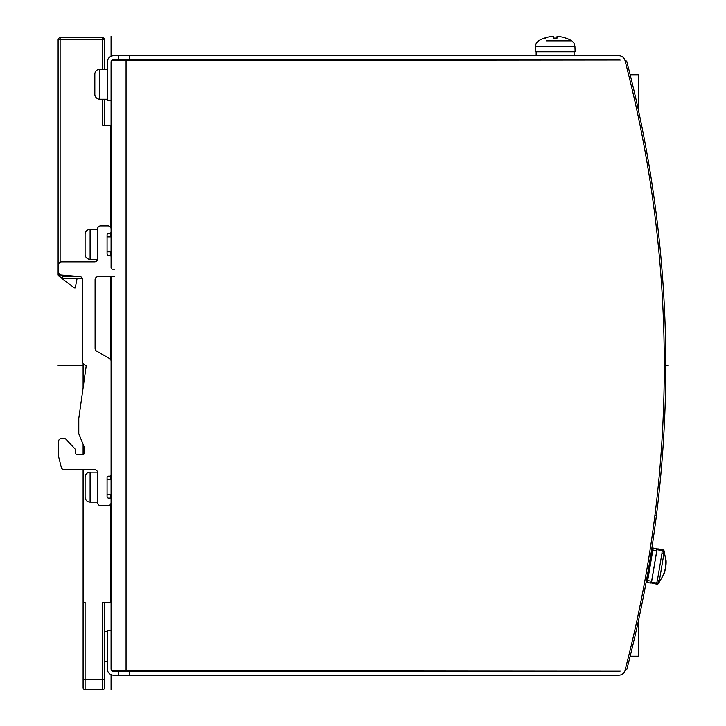 <?xml version="1.0" encoding="UTF-8"?>
<svg xmlns="http://www.w3.org/2000/svg" width="726" height="726" viewBox="0 0 726 726"><rect width="100%" height="100%" fill="white"/><g stroke="black" fill="none" stroke-linecap="round" stroke-linejoin="round"><path stroke-width="1.09" d="M626.066 666.35L625.422 668.846L626.874 669.227L627.518 666.722A1204.144 1204.144 0 0 0 627.328 63.525L626.674 61.029L625.231 61.401L625.876 63.906M650.823 554.836L651.839 548.321M640.314 119.046L640.196 118.501M639.915 117.167L639.533 115.352M639.415 114.817L639.216 113.846M654.534 201.166L653.545 194.087M656.286 516.603L656.386 515.805M655.605 521.903L655.669 521.368M654.779 202.935L654.68 202.236L654.779 202.935M655.106 205.322L655.26 206.52M661.631 465.62L661.84 463.152M660.315 480.34L661.295 469.586M660.27 480.839L660.324 480.204L660.27 480.839M659.38 484.768L659.88 484.768L660.052 483.008M659.589 487.7L659.689 486.729M656.349 516.095L656.413 515.614M656.495 514.952L656.603 514.062M655.705 521.132L656.086 518.183M536.169 55.53L529.926 55.784M529.926 59.532L529.926 60.031M591.372 55.784L574.139 55.53M595.057 60.031L594.449 59.532M638 108.238L638.826 108.238L638.826 74.769L630.177 74.769M528.428 675.216L618.933 675.216A6.244 6.244 0 0 0 624.968 670.552A1202.646 1202.646 0 0 0 624.968 60.439A6.244 6.244 0 0 0 618.933 55.784L607.353 55.784M626.874 669.227L627.518 666.722M114.563 269.21L112.566 269.21A1.497 1.497 -123.7 0 1 111.069 267.712L111.069 256.85A1.497 1.497 56.3 0 0 109.572 255.352L108.564 255.352A1.497 1.497 -123.7 0 1 107.067 253.846L107.067 234.87A1.497 1.497 -123.7 0 1 108.573 233.373L109.562 233.373A1.497 1.497 56.3 0 0 111.069 231.866L111.06 228.881A2.995 2.995 56.3 0 0 108.065 225.877L100.578 225.877A2.995 2.995 56.3 0 0 97.574 228.881L97.583 258.846A2.995 2.995 -123.7 0 1 94.589 261.841L61.61 261.85A2.995 2.995 56.3 0 0 58.615 264.845L58.615 272.078A2.995 2.995 56.3 0 0 61.365 275.063L79.842 276.606A2.995 2.995 -123.7 0 1 82.592 279.601L82.592 362.129A1.497 1.497 56.3 0 0 83.036 363.191L85.087 365.251A1.497 1.497 56.3 0 0 85.568 365.568L85.732 365.632A1.497 1.497 56.3 0 0 86.222 365.75L78.78 418.376L78.78 433.821L84.343 447.352A4.991 4.991 56.3 0 0 84.143 449.149L84.407 452.915A1.497 1.497 -123.7 0 1 82.909 454.521L77.101 454.521A1.497 1.497 -123.7 0 1 75.604 453.024L75.595 450.71A2.995 2.995 56.3 0 0 74.787 448.659L66.002 439.294A2.995 2.995 56.3 0 0 63.815 438.35L61.61 438.35A2.995 2.995 56.3 0 0 58.615 441.344L58.615 455.937A5.999 5.999 56.3 0 0 58.797 457.389L61.302 467.39A2.995 2.995 56.3 0 0 64.197 469.658L94.58 469.658A2.995 2.995 -123.7 0 1 97.583 472.653L97.583 502.619A2.995 2.995 56.3 0 0 100.578 505.623L108.065 505.614A2.995 2.995 56.3 0 0 111.06 502.619L111.06 668.973A2.496 2.496 0 0 0 111.604 670.525L620.431 670.969A2.496 2.496 0 0 1 618.933 671.468L113.555 671.468A2.496 2.496 0 0 1 112.058 670.969M620.431 670.969A2.496 2.496 0 0 1 618.933 671.468M104.571 602.281L104.571 679.708L104.571 602.281L102.566 602.281L110.57 602.281L110.57 504.271A2.995 2.995 56.3 0 0 111.06 502.619L111.06 630.259L107.312 630.259L107.312 668.973A6.244 6.244 0 0 0 113.555 675.216L118.302 675.216L118.302 671.468M618.933 675.216L118.302 675.216M111.06 499.533L111.06 487.137L111.06 499.533M107.067 494.633L111.06 494.633L111.06 474.768L111.06 498.943M111.06 361.022L111.06 361.04A2.995 2.995 56.3 0 0 110.57 359.515L110.561 276.706L111.06 276.706L111.06 361.022M110.561 236.867L110.561 232.992A1.497 1.497 56.3 0 0 111.06 231.984L111.06 256.759A1.497 1.497 56.3 0 0 110.561 255.724L110.561 251.849L111.06 251.849L111.06 256.75L111.06 251.849L107.067 251.849M112.058 60.031A2.496 2.496 0 0 1 113.555 59.532L118.302 59.532L118.302 55.784L113.555 55.784A6.244 6.244 0 0 0 107.312 62.028L107.312 100.742L111.06 100.742L111.06 228.772L111.06 213.635L110.561 213.635L110.561 201.755L111.06 202.545L111.06 62.028A2.496 2.496 0 0 1 111.604 60.476L620.431 60.031A2.496 2.496 0 0 0 618.933 59.532A2.496 2.496 0 0 1 620.431 60.031M618.933 59.532L118.302 59.532M618.933 55.784L118.302 55.784M129.292 59.532L129.292 55.784M129.292 675.216L129.292 671.468M111.06 502.619L111.06 499.624A1.497 1.497 56.3 0 0 109.572 498.127L108.564 498.127A1.497 1.497 -123.7 0 1 107.067 496.629L107.067 477.644A1.497 1.497 -123.7 0 1 108.573 476.147L109.562 476.147A1.497 1.497 56.3 0 0 111.069 474.65L111.069 361.185A2.995 2.995 56.3 0 0 109.572 358.58L96.585 351.085A2.995 2.995 -123.7 0 1 95.088 348.489L95.079 279.701A2.995 2.995 -123.7 0 1 98.083 276.706L114.563 276.706M111.06 248.165L111.06 236.867L107.067 236.867M107.067 243.863L107.067 236.622M107.067 486.638L107.067 479.396M97.583 479.396L97.583 494.878M111.06 479.641L110.57 479.641L110.57 475.766A1.497 1.497 56.3 0 0 111.06 474.75L111.06 479.641L107.067 479.641M97.583 250.624L97.583 248.918M97.583 246.749L97.574 244.39M97.574 241.958L97.574 239.816M97.574 238.101L97.574 237.003M90.088 259.345L97.538 259.345L97.583 258.846L97.574 229.371L90.088 229.371A4.991 4.991 -90 0 0 85.087 234.371L85.087 254.354A4.991 4.991 -90 0 0 90.088 259.345L90.088 229.371M97.538 259.345L97.583 258.846M97.583 472.653L97.583 502.12L90.088 502.12L90.088 472.154A4.991 4.991 -90 0 0 85.096 477.145L85.087 497.128A4.991 4.991 -90 0 0 90.088 502.12M97.538 472.154L90.088 472.154M107.312 631.756L104.571 631.756M107.312 661.731L104.571 661.731M107.312 69.269L99.825 69.269A4.991 4.991 0 0 0 94.825 74.261L94.825 94.244A4.991 4.991 0 0 0 99.825 99.244L99.825 69.269M107.312 99.244L99.825 99.244M94.825 90.024L94.825 87.138M104.571 99.244L104.571 125.217L102.566 125.217L110.561 125.217L110.561 227.22A2.995 2.995 56.3 0 1 111.06 228.772L111.06 100.742M110.57 494.633L110.57 498.508A1.497 1.497 56.3 0 1 111.06 499.57M104.571 69.269L104.571 39.794A1.997 1.997 0 0 0 102.566 37.797L60.113 37.797A1.997 1.997 0 0 0 58.107 39.794L58.107 274.537A1.997 1.997 55.9 0 0 58.888 276.125L60.04 274.628M83.091 687.703A1.997 1.997 16.5 0 0 85.087 689.7L102.566 689.7A1.997 1.997 0 0 0 104.571 687.703A1.997 1.997 -55.6 0 1 102.566 689.7L85.087 689.7A1.997 1.997 16.5 0 1 83.091 687.703L83.091 602.281L85.087 602.281L85.087 679.708L83.091 679.708L83.091 469.658M83.091 454.503L83.091 444.403M83.091 387.92L83.091 363.245M82.419 278.575L77.074 278.575L75.195 287.968L74.288 287.941L61.547 278.167A1.997 1.997 0 0 0 61.556 278.167L58.888 276.125L62.772 278.575L82.419 278.575M102.566 602.281L102.566 679.708L104.571 679.708L104.571 687.703A1.997 1.997 0 0 1 102.566 689.7L102.566 679.708L85.087 679.708L85.087 689.7M60.113 262.258L60.113 37.797A1.997 1.997 -42.2 0 0 58.107 39.794L102.566 39.794L102.566 37.797A1.997 1.997 -38.1 0 1 104.571 39.794L102.566 39.794L102.566 69.269M60.567 274.891L62.772 276.579L61.556 278.167A1.997 1.997 90 0 0 62.772 278.575L62.772 276.579L79.57 276.579M62.772 278.575L61.547 278.167M58.107 274.537A1.997 1.997 -0 0 0 58.888 276.125A1.997 1.997 0 0 1 58.107 274.537L59.895 274.537M536.423 55.784L536.187 51.782L536.233 55.784M536.169 53.17L536.169 55.784M575.137 51.782L535.171 51.782L535.371 46.228L574.938 46.228L575.137 51.782M546.442 40.874L571.779 40.874A32.47 32.47 0 0 0 566.026 38.169L565.853 38.169A32.452 32.325 -167.6 0 0 558.485 36.527A32.452 32.325 -167.6 0 1 565.717 38.124A0.826 0.826 0 0 1 566.026 38.169M557.06 36.527L556.924 38.124L557.069 36.527L558.485 36.527L557.069 36.527A32.452 0.617 95 0 1 557.06 38.169L553.248 38.169A32.452 0.617 -95 0 1 553.248 36.527L551.824 36.527L553.248 36.527L553.321 37.453M535.371 46.228L536.269 43.152L538.529 40.874A32.47 32.47 0 0 1 544.282 38.169L544.455 38.169A32.452 32.325 -12.4 0 1 551.824 36.527M545.162 59.532L545.162 60.031M565.146 59.532L565.146 60.031M653.754 524.481L654.226 520.86M651.857 549.854L652.021 548.865A0.998 0.998 0 0 1 653.173 548.048L656.132 548.547L656.948 549.7L651.476 582.207L650.324 583.032L647.365 582.533L647.701 580.564L646.712 580.392L651.857 549.854L652.846 550.018L653.173 548.048L656.132 548.547A0.998 0.998 0 0 1 656.948 549.7A0.998 0.998 0 0 0 656.132 548.547M647.211 577.442L646.712 580.392M646.548 581.381A0.998 0.998 0 0 0 647.365 582.533A0.998 0.998 0 0 1 646.548 581.381M651.068 582.86A0.998 0.998 0 0 1 650.324 583.032A0.998 0.998 0 0 0 651.476 582.207A0.998 0.998 0 0 1 651.068 582.86M638.971 112.73L641.784 126.197M655.623 521.722L655.124 521.722M656.377 515.85L655.923 515.46M630.177 656.231L638.826 656.231L638.826 622.763L638 622.763M529.926 670.969L529.926 671.468M594.449 671.468L595.057 670.969M662.275 457.571L662.466 455.048M652.347 583.368A0.998 0.998 0 0 1 651.521 582.216L652.347 583.368L656.776 584.112L656.014 583.695L658.11 583.432L658.781 580.736L657.384 580.501L656.848 582.443L658.11 583.432L656.576 584.085M664.208 552.023L664.127 552.486C667.475 563.14 665.824 572.959 659.172 581.925L659.081 582.479A1.997 1.997 0 0 1 656.776 584.112A1.997 1.997 0 0 0 658.264 583.777L659.081 582.479A1.997 1.997 0 0 1 658.264 583.777M664.217 551.932A1.997 1.997 0 0 0 662.584 549.636A1.997 1.997 0 0 1 664.217 551.932L659.163 581.998M663.882 550.444L658.146 548.883A0.998 0.998 0 0 0 657.402 549.056L662.384 549.6M661.776 549.5L663.618 550.716L662.103 551.243L661.722 549.782M664.145 552.413L663.618 550.716L663.364 553.484L661.976 553.248L662.103 551.243M663.364 553.484L663.945 553.575M659.353 580.836L658.781 580.736M656.014 583.695L656.848 582.443M661.604 550.48L657.003 549.709L657.402 549.056A0.998 0.998 0 0 0 657.003 549.709L651.521 582.216L656.132 582.996M77.101 454.521A1.497 1.497 -123.7 0 1 75.604 453.024L75.595 450.71A2.995 2.995 56.3 0 0 74.787 448.659L66.002 439.294A2.995 2.995 56.3 0 0 63.815 438.35M667.893 365.496L665.806 365.496M83.091 365.496L58.107 365.496M111.06 36.3L111.06 56.301M111.06 674.69L111.06 689.7M126.052 670.969L126.052 60.031M102.566 99.244L102.566 125.217M102.566 37.797A1.997 1.997 -38.1 0 1 104.571 39.794M651.639 581.227L647.701 580.564L652.846 550.018L656.785 550.68M661.976 553.248L657.384 580.501M574.139 51.782L574.139 55.784M571.779 40.874L574.039 43.152L574.938 46.228M557.042 38.124L553.266 38.124M545.308 38.587L544.282 38.169M664.054 551.134L666.123 560.817C666.105 562.55 666.495 565.853 664.072 573.93L658.663 583.187"/></g></svg>
